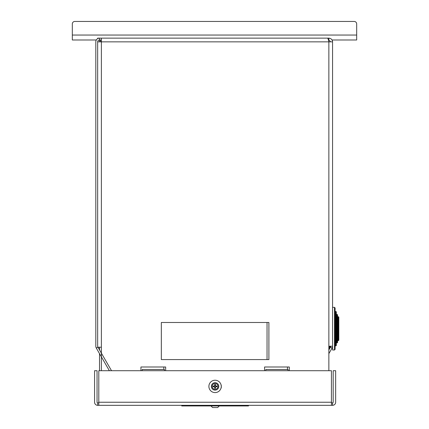 <?xml version="1.0" encoding="UTF-8"?>
<svg xmlns="http://www.w3.org/2000/svg" width="429" height="429" viewBox="0 0 429 429"><rect width="100%" height="100%" fill="white"/><g stroke="black" fill="none" stroke-linecap="round" stroke-linejoin="round"><path stroke-width="0.64" d="M288.063 370.71L288.063 369.471L265.808 369.471L265.808 370.71M164.43 370.71L164.43 369.471L142.176 369.471L142.176 370.71M209.079 387.918A2.472 2.472 0 0 1 208.939 387.151M221.015 384.7A2.472 2.472 0 0 1 221.3 385.853L221.3 387.087A2.472 2.472 0 0 1 220.93 388.39M94.578 402.236A3.089 3.089 0 0 0 97.667 405.325L97.667 402.852A0.617 0.617 0 0 1 97.051 402.236L97.051 370.71L94.578 370.71L94.578 402.236M332.566 405.325A3.089 3.089 0 0 0 335.66 402.236L335.66 370.71L333.188 370.71L333.188 402.236A0.617 0.617 0 0 1 332.566 402.852L332.566 405.325L98.799 405.325L98.799 370.71L331.44 370.71L331.44 405.325M331.44 402.852L332.566 402.852M97.667 402.852L98.799 402.852M98.799 405.325L97.667 405.325M96.311 39.994L72.324 39.994L72.324 23.922A2.472 2.472 0 0 1 74.796 21.45L354.204 21.45A2.472 2.472 0 0 1 356.676 23.922L356.676 39.994L332.062 39.994M100.718 41.849A4.944 4.944 0 0 0 100.096 39.994M96.284 40.042A2.472 2.472 0 0 0 95.812 39.994M328.904 39.994A4.944 4.944 0 0 0 328.587 40.653M332.175 40.208A2.472 2.472 0 0 1 333.188 39.994M181.735 405.325L181.735 405.941L248.498 405.941L248.498 405.325M215.074 392.589A6.183 6.183 0 0 1 209.722 383.317A6.183 6.183 0 0 1 220.426 383.317A6.183 6.183 0 0 1 215.074 392.589M214.838 387.5A1.115 1.115 0 0 0 215.31 387.5L215.481 388.325A6.435 0.563 -93.7 0 0 215.417 386.996L215.658 386.754A6.435 0.563 3.7 0 0 216.988 386.819L216.162 386.642A1.115 1.115 0 0 0 216.162 386.175L215.251 385.81L215.481 384.491A1.957 1.957 0 0 0 214.666 384.491A6.435 0.563 86.3 0 0 214.731 385.821L214.489 386.062A6.435 0.563 -176.3 0 0 213.159 386.003L213.985 386.175A1.115 1.115 0 0 0 213.985 386.642L214.897 387.006L214.666 388.325A1.957 1.957 0 0 0 215.481 388.325M216.162 386.175L216.988 386.003A6.435 0.563 176.3 0 0 215.658 386.062L215.417 385.821A6.435 0.563 -86.3 0 0 215.481 384.491M216.988 386.819A1.957 1.957 0 0 0 216.988 386.003M215.31 385.317A1.115 1.115 0 0 0 214.838 385.317L214.666 384.491M213.985 386.642L213.159 386.819A6.435 0.563 -3.7 0 0 214.489 386.754L214.731 386.996A6.435 0.563 93.7 0 0 214.666 388.325M213.159 386.003A1.957 1.957 0 0 0 213.159 386.819M215.074 389.301A2.89 2.89 0 0 1 212.569 384.963A2.89 2.89 0 0 1 217.578 384.963A2.89 2.89 0 0 1 215.074 389.301M215.074 390.117A3.711 3.711 0 0 1 211.862 384.556A3.711 3.711 0 0 1 218.286 384.556A3.711 3.711 0 0 1 215.074 390.117A3.711 3.711 0 0 0 218.286 384.556A3.711 3.711 0 0 0 211.862 384.556A3.711 3.711 0 0 0 215.074 390.117M215.31 387.5L215.251 387.006L216.162 386.642M214.838 385.317L214.897 385.81L213.985 386.175M330.711 41.849L328.861 39.994L328.861 38.138C331.108 38.363 332.346 39.602 332.566 41.849L101.378 41.849L101.378 38.138L327.547 38.138C327.987 38.363 328.421 39.602 328.861 41.849L328.861 346.224L332.566 346.224A3.711 3.711 0 0 1 332.073 348.08L328.861 353.641M330.711 346.224A1.855 1.855 0 0 1 330.464 347.152L328.861 349.935M140.937 370.71L140.937 366.999L165.664 366.999L165.664 370.71M264.57 370.71L264.57 366.999L289.296 366.999L289.296 370.71M161.336 359.582L161.336 322.49L268.897 322.49L268.897 359.582L161.336 359.582L267.042 359.582L267.042 322.49L161.336 322.49M328.861 346.224L328.861 370.71M99.523 41.849L99.523 39.994A1.855 1.855 0 0 0 97.667 41.849L101.378 41.849L101.378 370.71M328.861 38.138L316.495 38.138M328.861 40.074L328.421 39.994M111.889 38.138L97.667 38.138L97.667 38.637M332.566 41.849L332.566 350L334.486 350L334.486 307.346L335.103 307.963L335.103 349.383L335.103 307.963L334.486 307.346L332.566 307.346M101.378 347.217L97.957 347.217M111.519 370.71L97.919 347.152L96.311 348.08A3.711 3.711 0 0 1 95.812 346.224L95.812 41.849A3.711 3.711 0 0 1 99.523 38.138L99.523 39.994L101.378 39.994M96.311 348.08L109.374 370.71M97.919 347.152A1.855 1.855 0 0 1 97.667 346.224L97.667 41.849M264.57 366.999L287.441 366.999L287.441 369.471M140.937 366.999L163.814 366.999L163.814 369.471M99.523 370.71L99.523 353.641M99.523 349.935L99.523 347.217M100.295 40.374L100.836 39.994M329.686 347.217L330.427 347.217M336.336 345.431L336.336 311.862L336.336 315.197L336.336 311.862L335.617 311.486L335.617 345.86L335.966 345.86L335.966 311.486L336.336 311.862M337.205 342.889L337.575 342.519L337.575 314.827L336.856 314.457L336.856 342.889L337.205 342.889L337.205 314.457L337.575 314.827M215.117 407.55L217.653 407.55L212.586 407.55L217.653 407.55L219.262 405.941L217.653 407.55M210.977 405.941L212.586 407.55L210.977 405.941L219.262 405.941M338.09 340.605L338.09 316.741L338.813 317.111L338.813 340.235L338.813 317.111L338.438 316.741L338.438 340.605L338.09 340.605L338.09 316.741M336.411 342.149L336.647 315.036L336.411 342.149L336.336 315.197L336.856 314.457M337.65 317.487L337.65 339.865L337.575 317.487L337.88 317.321M329.815 346.224L329.359 349.067L329.359 346.224M354.204 21.45L74.796 21.45M356.676 35.049L72.324 35.049L72.324 23.922M98.799 402.236L331.44 402.236M242.315 405.325L242.315 405.941M187.918 405.941L187.918 405.325M215.46 388.116A1.754 1.754 0 0 1 214.688 388.116M216.784 386.025A1.754 1.754 0 0 1 216.784 386.797M214.688 384.7A1.754 1.754 0 0 1 215.46 384.7M213.363 386.797A1.754 1.754 0 0 1 213.363 386.025M332.073 348.08L330.464 347.152M335.408 312.065L335.408 345.281L335.178 312.232L335.617 311.486M334.486 350L335.103 349.383L334.486 350M335.966 345.86L336.336 345.49L335.966 345.86M336.336 315.197L336.647 315.036M335.408 345.281L335.617 345.86M336.647 342.31L336.856 342.889M338.438 340.605L338.813 340.235M329.354 349.072L328.861 349.072M329.815 346.471L330.652 346.696"/></g></svg>
